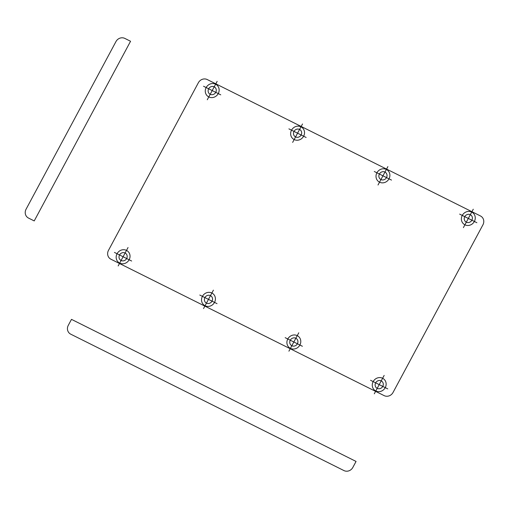 <?xml version="1.0" encoding="UTF-8"?>
<svg xmlns="http://www.w3.org/2000/svg" width="509" height="509" viewBox="0 0 509 509"><rect width="100%" height="100%" fill="white"/><g stroke="black" fill="none" stroke-linecap="round" stroke-linejoin="round"><path stroke-width="0.76" d="M482.946 224.793L393.037 392.471A6.814 6.343 129.3 0 1 384.136 395.62L110.949 259.227A6.814 6.343 129.3 0 1 108.468 250.396L198.376 82.719A6.814 6.343 129.3 0 1 207.278 79.569L480.464 215.962A6.814 6.343 129.3 0 1 482.946 224.793M462.267 215.422A7.241 6.738 129.3 0 1 474.293 214.442A7.241 6.738 129.3 0 1 468.388 225.462A7.241 6.738 129.3 0 1 462.267 215.422M464.762 216.662A4.257 3.964 129.3 0 1 471.83 216.083A4.257 3.964 129.3 0 1 468.356 222.567A4.257 3.964 129.3 0 1 464.762 216.662M473.262 209.224L463.394 227.625M476.869 222.707L459.652 214.111M391.497 180.084L374.28 171.488M387.89 166.602L378.022 185.002M379.39 174.04A4.257 3.964 129.3 0 1 386.465 173.461A4.257 3.964 129.3 0 1 382.984 179.944A4.257 3.964 129.3 0 1 379.39 174.04M376.902 172.799A7.241 6.738 129.3 0 1 388.927 171.813A7.241 6.738 129.3 0 1 383.016 182.839A7.241 6.738 129.3 0 1 376.902 172.799M306.125 137.462L288.908 128.866M302.518 123.973L292.65 142.38M294.017 131.417A4.257 3.964 129.3 0 1 301.093 130.838A4.257 3.964 129.3 0 1 297.619 137.322A4.257 3.964 129.3 0 1 294.017 131.417M291.53 130.177A7.241 6.738 129.3 0 1 303.555 129.191A7.241 6.738 129.3 0 1 297.644 140.217A7.241 6.738 129.3 0 1 291.53 130.177M220.76 94.839L203.536 86.244M217.146 81.351L207.278 99.758M208.645 88.795A4.257 3.964 129.3 0 1 215.721 88.216A4.257 3.964 129.3 0 1 212.247 94.699A4.257 3.964 129.3 0 1 208.645 88.795M206.158 87.554A7.241 6.738 129.3 0 1 218.183 86.568A7.241 6.738 129.3 0 1 212.272 97.588A7.241 6.738 129.3 0 1 206.158 87.554M131.653 261.022L114.436 252.426M128.039 247.533L118.171 265.94M119.539 254.977A4.257 3.964 129.3 0 1 126.614 254.398A4.257 3.964 129.3 0 1 123.14 260.882A4.257 3.964 129.3 0 1 119.539 254.977M117.051 253.737A7.241 6.738 129.3 0 1 129.076 252.75A7.241 6.738 129.3 0 1 123.165 263.77A7.241 6.738 129.3 0 1 117.051 253.737M217.025 303.644L199.802 295.048M213.411 290.155L203.543 308.562M204.911 297.6A4.257 3.964 129.3 0 1 211.986 297.021A4.257 3.964 129.3 0 1 208.512 303.504A4.257 3.964 129.3 0 1 204.911 297.6M202.423 296.359A7.241 6.738 129.3 0 1 214.448 295.373A7.241 6.738 129.3 0 1 208.537 306.399A7.241 6.738 129.3 0 1 202.423 296.359M302.391 346.266L285.174 337.671M298.783 332.784L288.915 351.185M290.283 340.222A4.257 3.964 129.3 0 1 297.358 339.643A4.257 3.964 129.3 0 1 293.878 346.126A4.257 3.964 129.3 0 1 290.283 340.222M287.795 338.981A7.241 6.738 129.3 0 1 299.82 337.995A7.241 6.738 129.3 0 1 293.909 349.021A7.241 6.738 129.3 0 1 287.795 338.981M387.763 388.889L370.546 380.293M384.155 375.407L374.287 393.807M375.655 382.844A4.257 3.964 129.3 0 1 382.73 382.265A4.257 3.964 129.3 0 1 379.25 388.749A4.257 3.964 129.3 0 1 375.655 382.844M373.161 381.604A7.241 6.738 129.3 0 1 385.186 380.624A7.241 6.738 129.3 0 1 379.281 391.644A7.241 6.738 129.3 0 1 373.161 381.604M130.558 41.267L124.864 38.423A6.814 6.343 129.3 0 0 115.963 41.573L26.054 209.25A6.814 6.343 129.3 0 0 28.536 218.081L34.224 220.925L130.558 41.267M356.058 461.44L352.845 467.427A6.814 6.343 129.3 0 1 343.944 470.577L70.757 334.184A6.814 6.343 129.3 0 1 68.276 325.353L71.489 319.366L356.058 461.44"/></g></svg>

